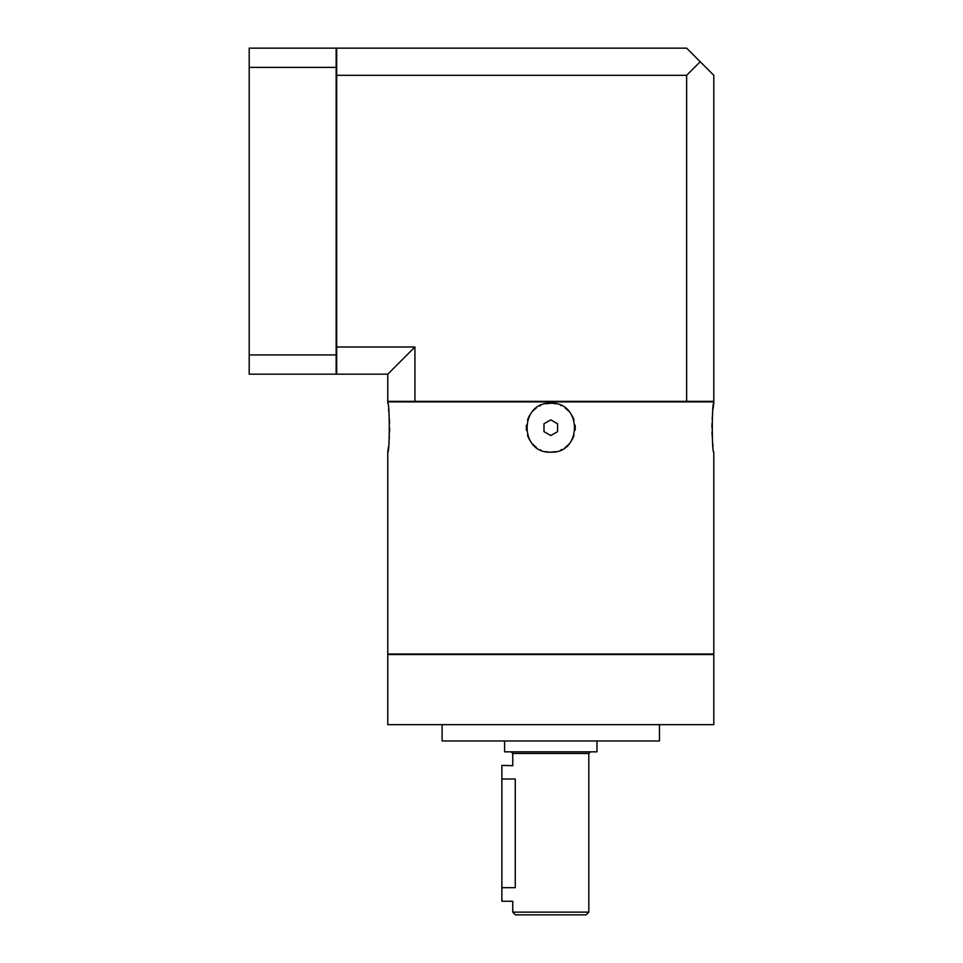 <?xml version="1.0" encoding="UTF-8"?>
<svg xmlns="http://www.w3.org/2000/svg" width="963" height="963" viewBox="0 0 963 963"><rect width="100%" height="100%" fill="white"/><g stroke="black" fill="none" stroke-linecap="round" stroke-linejoin="round"><path stroke-width="1.44" d="M512.749 912.13L515.458 914.85L586.106 914.85L588.814 912.13L512.749 912.13L512.749 901.26L501.879 901.26L501.879 765.416L512.834 765.681M501.879 779.007L515.253 779.007C512.509 761.48 512.509 761.48 515.253 779.007C512.509 761.48 512.509 761.48 515.253 779.007L515.253 887.681C512.509 905.208 512.509 905.208 515.253 887.681C512.509 905.208 512.509 905.208 515.253 887.681L501.879 887.681M596.964 740.968L596.964 751.838L504.588 751.838L504.588 740.968M659.462 724.67L659.462 740.968L442.101 740.968L442.101 724.67M387.764 724.67L713.8 724.67L713.8 654.563L387.764 654.563L387.764 724.67M387.764 452.153L387.764 654.021L713.8 654.021L713.8 452.153C711.765 453.585 711.826 401.402 713.8 403.256L713.8 401.896L387.764 401.896L387.764 403.256C389.786 401.8 389.738 453.958 387.764 452.153L388.546 446.266M388.883 443.016L389.377 436.287M389.558 431.918L389.606 427.704M389.558 423.491L389.377 419.134M388.871 412.32L388.546 409.143M713.8 403.256L713.017 409.106M712.68 412.32L712.187 419.134M712.006 423.503L711.958 427.656M712.006 431.942L712.187 436.287M712.68 443.052L713.017 446.242M545.708 403.786A24.448 24.448 0 0 1 550.776 403.256C582.326 401.703 582.302 453.717 550.776 452.153C519.238 453.705 519.262 401.691 550.776 403.256L545.78 403.774M539.665 405.929A24.448 24.448 0 0 1 540.845 405.363L540.207 405.664M527.531 420.121A24.448 24.448 0 0 1 529.614 415.462L529.566 415.559M526.46 430.256A24.448 24.448 0 0 1 526.46 425.14L526.412 425.67M526.328 428.017L526.388 429.45M529.614 439.935A24.448 24.448 0 0 1 527.531 435.276L529.554 439.85M532.623 444.087L536.391 447.47A24.448 24.448 0 0 1 532.623 444.075M545.708 451.623A24.448 24.448 0 0 0 550.776 452.153L555.783 451.635M561.898 449.48A24.448 24.448 0 0 1 560.719 450.046L561.357 449.757M575.104 425.152A24.448 24.448 0 0 1 575.104 430.268L575.152 429.739M575.236 427.391L575.176 425.959M571.95 415.474A24.448 24.448 0 0 1 574.032 420.133L572.01 415.559M565.149 407.915A24.448 24.448 0 0 1 568.94 411.333L565.173 407.939M540.845 450.046A24.448 24.448 0 0 1 540.207 449.757M532.623 411.321A24.448 24.448 0 0 1 536.415 407.915M550.776 452.153A24.448 24.448 0 0 0 555.856 451.623M565.149 447.494A24.448 24.448 0 0 0 568.94 444.087M571.95 439.947A24.448 24.448 0 0 0 574.032 435.288M561.357 405.664A24.448 24.448 0 0 0 560.719 405.363M555.856 403.786A24.448 24.448 0 0 0 550.776 403.256M557.577 423.78L550.776 419.856L543.987 423.78L543.987 431.629L550.776 435.553L557.577 431.629L557.577 423.78M414.933 401.354L387.764 401.354L387.764 374.186L414.933 347.017L414.933 401.354L713.8 401.354L713.8 75.319L686.631 48.15L336.689 48.15L336.689 75.319L686.631 75.319L686.631 401.354M686.631 75.319L700.209 61.74M336.689 75.319L336.689 347.017L414.933 347.017M336.689 347.017L336.689 374.186L387.764 374.186M336.147 67.398L336.147 48.15L249.2 48.15L249.2 67.398L336.147 67.398L336.147 354.938L249.2 354.938L249.2 67.398M249.2 354.938L249.2 374.186L336.147 374.186L336.147 354.938M588.814 912.13L588.814 753.463L512.749 753.463L512.749 765.416M512.749 753.463L511.112 751.838M588.814 753.463L590.451 751.838"/></g></svg>
